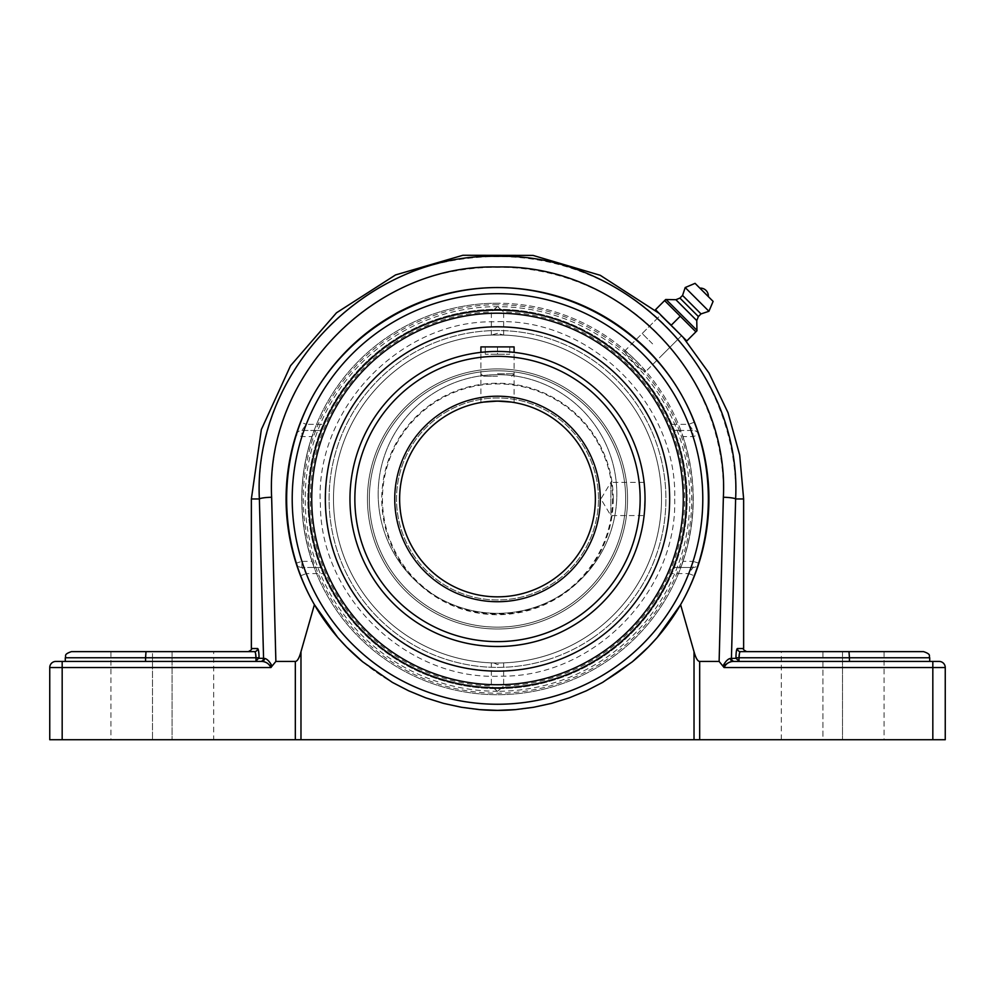 <?xml version="1.0" encoding="UTF-8"?>
<svg xmlns="http://www.w3.org/2000/svg" width="995" height="995" viewBox="0 0 995 995"><rect width="100%" height="100%" fill="white"/><g stroke="black" fill="none" stroke-linecap="round" stroke-linejoin="round"><path stroke-width="0.75" stroke-dasharray="4.97 3.73" d="M255.504 661.426L145.556 661.426L255.504 661.426L259.061 658.317L263.563 658.317A3.109 3.047 90 0 1 260.516 661.426L261.797 661.426A3.109 2.798 90 0 0 264.583 658.429C267.07 658.877 269.57 661.439 272.058 666.09L270.926 667.545L271.001 666.153M251.362 648.541L257.643 648.541A3.109 3.072 90 0 1 254.571 651.638L255.106 652.111M257.643 648.541L258.165 649.225M258.178 649.237L259.061 657.757L65.284 657.757M270.541 665.481L267.506 663.391M267.444 663.354L263.028 661.6M262.879 661.563L261.797 661.426M145.556 661.426L65.284 661.426L145.556 661.426L146.016 651.638L213.676 651.638L213.676 739.72L172.085 739.72L213.676 739.72M65.284 661.426L213.676 661.426M55.869 661.426L62.175 661.426L62.175 667.545L49.75 667.545A6.119 6.119 0 0 1 55.869 661.426A6.119 6.119 0 0 0 49.75 667.545M263.563 658.317L259.372 498.968A12.425 1.716 178.7 0 1 271.635 497.251L275.876 661.426L272.058 666.09M732.121 661.563L939.131 661.426A6.119 6.119 0 0 1 945.25 667.545L724.074 667.545L722.942 666.09C725.43 661.439 727.93 658.877 730.417 658.429A3.109 2.798 -90 0 0 733.203 661.426L734.484 661.426A3.109 3.047 -90 0 1 731.437 658.317L735.939 658.317L739.496 661.426L849.444 661.426L849.444 657.757L735.939 657.757L736.375 651.227M739.894 652.111L740.429 651.638C748.812 651.638 748.812 651.638 740.429 651.638A3.109 3.072 -90 0 1 737.357 648.541L743.638 648.541M736.375 651.178L737.357 648.541M731.86 661.625L726.847 663.74M725.094 664.896L723.999 666.128M740.429 651.638L746.747 651.638M923.596 651.638L781.324 651.638L848.984 651.638L849.444 657.757L929.716 657.757M781.324 739.72L781.324 651.638L822.915 651.638L822.915 739.72L781.324 739.72L884.082 739.72L822.915 739.72L822.915 651.638M849.444 661.426L739.496 661.426M71.404 651.638L146.016 651.638M697.669 430.947L698.913 434.715A211.413 211.413 0 0 1 698.913 563.22A6.119 6.119 0 0 1 693.092 567.473A6.119 6.119 0 0 0 698.913 563.22L698.204 565.396M698.179 565.483L696.997 568.953M300.54 575.819L306.249 573.593A205.306 205.306 0 0 0 688.751 573.593L671.003 573.593C672.657 569.936 674.05 567.896 675.182 567.473L693.092 567.473L688.751 573.593L694.46 575.819A211.413 211.413 0 0 1 300.54 575.819L297.343 567.038M297.331 566.988L296.087 563.22A211.413 211.413 0 0 1 296.087 434.715L296.41 433.708M296.087 434.715A6.119 6.119 0 0 1 301.908 430.462L306.249 424.343L323.997 424.343C322.343 427.999 320.95 430.039 319.818 430.462L301.908 430.462L301.908 436.581L296.087 434.715A6.119 6.119 0 0 1 301.908 430.462L314.631 430.462L312.119 436.581L301.908 436.581A205.306 205.306 0 0 0 301.908 561.354L312.119 561.354L314.631 567.473L301.908 567.473L319.818 567.473C320.95 567.896 322.343 569.936 323.997 573.593L306.249 573.593L301.908 567.473A6.119 6.119 0 0 1 296.087 563.22L301.908 561.354L301.908 567.473A6.119 6.119 0 0 1 296.087 563.22M694.46 422.116L688.751 424.343A205.306 205.306 0 0 0 306.249 424.343L300.54 422.116A211.413 211.413 0 0 1 694.46 422.116L697.657 430.897M698.913 563.22L693.092 561.354A205.306 205.306 0 0 0 693.092 436.581L682.881 436.581L680.369 430.462L693.092 430.462A6.119 6.119 0 0 1 698.913 434.715L693.092 436.581L693.092 430.462L675.182 430.462C674.05 430.039 672.657 427.999 671.003 424.343L688.751 424.343L693.092 430.462A6.119 6.119 0 0 1 698.913 434.715M693.092 567.473L680.369 567.473L682.881 561.354L693.092 561.354L693.092 567.473M296.423 433.671L296.796 432.539M296.821 432.452L298.002 428.969M675.182 430.462L680.369 430.462M682.881 436.581A195.605 195.605 0 0 1 682.881 561.354M680.369 567.473L675.182 567.473M671.003 573.593A188.876 188.876 0 0 1 323.997 573.593M323.997 424.343A188.876 188.876 0 0 1 671.003 424.343M314.631 430.462L319.818 430.462M312.119 561.354A195.605 195.605 0 0 1 312.119 436.581M319.818 567.473L314.631 567.473M635.88 360.588C629.512 354.332 625.718 351.198 624.512 351.198C624.512 352.417 627.634 356.21 633.89 362.578C640.258 368.834 644.051 371.956 645.27 371.956C645.257 370.749 642.136 366.956 635.88 360.588M497.5 287.555C423.285 287.654 351.608 329.034 314.408 393.261C277.394 457.588 277.394 540.347 314.408 604.674L337.728 637.434L346.596 647.036L362.64 661.787L392.291 682.346L408.622 690.791L425.736 697.831L443.422 703.353L461.456 707.283L479.565 709.622L497.5 710.38L515.435 709.622L533.544 707.283L551.578 703.353L569.264 697.831L586.378 690.791L602.709 682.346L632.36 661.787L648.404 647.036L657.272 637.434L680.592 604.674C717.606 540.347 717.606 457.588 680.592 393.261C643.392 329.034 571.715 287.654 497.5 287.555M275.876 661.426L295.328 661.426C297.318 661.364 299.196 658.13 300.975 651.713L314.408 604.674M270.926 667.545L62.175 667.545L62.175 739.72L295.328 739.72L295.328 661.426M939.131 661.426A6.119 6.119 0 0 1 945.25 667.545L945.25 739.72L295.328 739.72M362.665 661.799A211.413 211.413 0 0 0 392.266 682.334M392.328 682.371A211.413 211.413 0 0 0 408.584 690.779M408.684 690.828A211.413 211.413 0 0 0 425.686 697.806M425.785 697.843A211.413 211.413 0 0 0 443.409 703.353M443.434 703.353A211.413 211.413 0 0 0 479.54 709.622M515.46 709.622A211.413 211.413 0 0 0 551.566 703.353M551.591 703.353A211.413 211.413 0 0 0 569.215 697.843M569.314 697.806A211.413 211.413 0 0 0 586.316 690.828M586.416 690.779A211.413 211.413 0 0 0 602.671 682.371M602.734 682.334A211.413 211.413 0 0 0 632.335 661.799M62.175 739.72L49.75 739.72M172.085 651.638L172.085 739.72L110.918 739.72L172.085 739.72L172.085 651.638L152.509 651.638L213.676 651.638M680.592 604.674L694.025 651.713C695.803 658.13 697.682 661.364 699.672 661.426L719.124 661.426L723.365 497.251C725.641 419.703 683.963 342.84 617.646 301.46C567.672 271.249 513.855 261.026 456.17 270.789C349.469 288.749 267.207 390.177 271.635 497.251M624.512 351.198L660.655 315.054L671.538 324.93L681.115 335.303M251.362 498.968L259.372 498.968C254.795 386.072 341.534 279.272 453.956 260.354C514.726 250.068 571.441 260.839 624.101 292.654C694 336.248 737.954 417.216 735.628 498.968L731.437 658.317M722.942 666.09L719.124 661.426M152.509 651.638L110.918 651.638L152.509 651.638L152.509 739.72L152.509 651.638M652.583 343.884L642.198 333.512L652.583 343.884M695.891 331.857L664.61 300.577L655.506 309.694L686.774 340.962L695.891 331.857M642.198 333.512L660.755 314.955L681.513 335.713L671.14 325.328L680.244 316.211M666.376 299.769L696.699 330.091M699.871 288.14L708.328 296.597M685.194 287.543L708.925 311.273M682.558 295.453L701.015 313.91M679.921 298.09L698.378 316.547M675.879 299.706L696.761 320.589M644.101 482.376L610.855 482.376L610.855 515.559L610.855 482.376L600.88 498.968L610.855 515.559L644.101 515.559L644.188 514.751M644.996 502.164L644.387 512.736L644.897 492.624M644.897 492.6L644.996 495.771M644.138 482.687L644.387 485.199M595.371 498.968A97.871 97.871 0 0 1 448.571 583.729A97.871 97.871 0 0 1 448.571 414.206A97.871 97.871 0 0 1 595.371 498.968A97.871 97.871 0 0 1 497.5 596.838A97.871 97.871 0 0 1 399.629 498.968A97.871 97.871 0 0 1 497.5 401.097A97.871 97.871 0 0 1 595.371 498.968A97.871 97.871 0 0 0 497.5 401.097A97.871 97.871 0 0 0 399.629 498.968A97.871 97.871 0 0 0 497.5 596.838A97.871 97.871 0 0 0 595.371 498.968A97.871 97.871 0 0 0 497.5 401.097A97.871 97.871 0 0 0 399.629 498.968A97.871 97.871 0 0 0 497.5 596.838A97.871 97.871 0 0 0 595.371 498.968M482.177 402.303L480.908 402.515L482.177 402.303M349.966 498.968A147.534 147.534 0 0 1 497.5 351.434A147.534 147.534 0 0 1 645.034 498.968A147.534 147.534 0 0 1 497.5 646.501A147.534 147.534 0 0 1 349.966 498.968M511.256 352.068L500.709 351.471M497.5 351.434L480.908 352.367C479.888 351.347 515.111 351.347 514.092 352.367L514.092 402.515M378.175 493.993A119.325 119.325 0 0 0 497.5 613.318A119.325 119.325 0 0 0 616.825 493.993A119.325 119.325 0 0 0 497.5 374.68A119.325 119.325 0 0 0 378.175 493.993A119.325 119.325 0 0 1 497.5 374.68A119.325 119.325 0 0 1 616.825 493.993A119.325 119.325 0 0 1 497.5 613.318A119.325 119.325 0 0 1 378.175 493.993A119.325 119.325 0 0 0 497.5 613.318A119.325 119.325 0 0 0 616.825 493.993A119.325 119.325 0 0 0 497.5 374.68A119.325 119.325 0 0 0 378.175 493.993A119.325 119.325 0 0 1 497.5 374.68A119.325 119.325 0 0 1 616.825 493.993A119.325 119.325 0 0 1 497.5 613.318A119.325 119.325 0 0 1 378.175 493.993M625.681 498.968A128.181 128.181 0 0 0 497.5 370.787A128.181 128.181 0 0 0 369.319 498.968A128.181 128.181 0 0 0 497.5 627.149A128.181 128.181 0 0 0 625.681 498.968A128.181 128.181 0 0 1 497.5 627.149A128.181 128.181 0 0 1 369.319 498.968A128.181 128.181 0 0 1 497.5 370.787A128.181 128.181 0 0 1 625.681 498.968A128.181 128.181 0 0 1 497.5 627.149A128.181 128.181 0 0 1 369.319 498.968A128.181 128.181 0 0 1 497.5 370.787A128.181 128.181 0 0 1 608.505 563.058A128.181 128.181 0 0 1 386.495 563.058A128.181 128.181 0 0 1 497.5 370.787A128.181 128.181 0 0 1 625.681 498.968A128.181 128.181 0 0 1 497.5 627.149A128.181 128.181 0 0 1 369.319 498.968A128.181 128.181 0 0 1 497.5 370.787A128.181 128.181 0 0 1 625.681 498.968M612.547 498.968A115.047 115.047 0 0 1 439.977 598.592A115.047 115.047 0 0 1 439.977 399.331A115.047 115.047 0 0 1 612.547 498.968M497.5 306.46L503.644 311.908L497.5 306.659L491.356 311.908L497.5 306.46M497.5 333.325L491.356 335.066L503.644 335.066L497.5 333.325M497.5 691.276L503.644 686.028L497.5 691.475L491.356 686.028L497.5 691.276A192.309 192.309 0 0 0 689.809 498.968A192.309 192.309 0 0 0 497.5 306.659A192.309 192.309 0 0 0 305.191 498.968A192.309 192.309 0 0 0 497.5 691.276M503.644 335.066L503.644 311.908A187.159 187.159 0 0 1 684.659 498.968A187.159 187.159 0 0 1 503.644 686.028L503.644 662.869L501.181 662.944A164.013 164.013 0 0 0 661.513 498.968A164.013 164.013 0 0 0 497.5 334.954A164.013 164.013 0 0 0 333.487 498.968A164.013 164.013 0 0 0 497.5 662.981A164.013 164.013 0 0 0 661.513 498.968A164.013 164.013 0 0 0 497.5 334.954A164.013 164.013 0 0 0 333.487 498.968A164.013 164.013 0 0 0 497.5 662.981A164.013 164.013 0 0 0 661.513 498.968A164.013 164.013 0 0 0 501.181 334.992M491.356 335.066L491.356 311.908A187.159 187.159 0 0 0 310.34 498.968A187.159 187.159 0 0 0 491.356 686.028L491.356 662.869L493.818 662.944A164.013 164.013 0 0 1 333.487 498.968A164.013 164.013 0 0 1 493.818 334.992M499.851 662.968L495.149 662.968M493.818 662.944L497.5 664.61L501.181 662.944M497.5 334.954A164.013 164.013 0 0 0 333.487 498.968A164.013 164.013 0 0 0 497.5 662.981A164.013 164.013 0 0 0 661.513 498.968A164.013 164.013 0 0 0 497.5 334.954M497.5 688.627A189.659 189.659 0 0 0 661.75 404.132A189.659 189.659 0 0 0 333.25 404.132A189.659 189.659 0 0 0 497.5 688.627A189.659 189.659 0 0 1 307.841 498.968A189.659 189.659 0 0 1 497.5 309.296A189.659 189.659 0 0 1 687.159 498.968A189.659 189.659 0 0 1 497.5 688.627M497.5 304.731A194.236 194.236 0 0 0 303.264 498.968A194.236 194.236 0 0 0 497.5 693.204A194.236 194.236 0 0 0 691.736 498.968A194.236 194.236 0 0 0 497.5 304.731M497.5 684.734A185.767 185.767 0 0 0 658.379 406.084A185.767 185.767 0 0 0 336.621 406.084A185.767 185.767 0 0 0 497.5 684.734M569.376 605.097A128.181 128.181 0 0 0 603.629 427.091A128.181 128.181 0 0 0 425.624 392.838A128.181 128.181 0 0 0 391.371 570.844A128.181 128.181 0 0 0 569.376 605.097A128.181 128.181 0 0 0 603.629 427.091A128.181 128.181 0 0 0 425.624 392.838A128.181 128.181 0 0 0 391.371 570.844A128.181 128.181 0 0 0 569.376 605.097M424.579 391.296A130.046 130.046 0 0 0 389.829 571.889A130.046 130.046 0 0 0 570.421 606.639A130.046 130.046 0 0 0 605.171 426.047A130.046 130.046 0 0 0 424.579 391.296A130.046 130.046 0 0 0 389.829 571.889A130.046 130.046 0 0 0 570.421 606.639A130.046 130.046 0 0 0 605.171 426.047A130.046 130.046 0 0 0 424.579 391.296M591.95 638.417A168.429 168.429 0 0 0 636.949 404.517A168.429 168.429 0 0 0 403.05 359.518A168.429 168.429 0 0 0 358.051 593.418A168.429 168.429 0 0 0 591.95 638.417M594.04 641.501A172.147 172.147 0 0 0 640.034 402.428A172.147 172.147 0 0 0 400.96 356.434A172.147 172.147 0 0 0 354.966 595.507A172.147 172.147 0 0 0 594.04 641.501M535.335 621.44A128.181 128.181 0 0 1 375.028 536.803A128.181 128.181 0 0 1 459.665 376.496A128.181 128.181 0 0 1 619.972 461.133A128.181 128.181 0 0 1 535.335 621.44A128.181 128.181 0 0 1 375.028 536.803A128.181 128.181 0 0 1 459.665 376.496A128.181 128.181 0 0 1 619.972 461.133A128.181 128.181 0 0 1 535.335 621.44M459.118 374.717A130.046 130.046 0 0 1 621.751 460.585A130.046 130.046 0 0 1 535.882 623.218A130.046 130.046 0 0 1 373.249 537.35A130.046 130.046 0 0 1 459.118 374.717A130.046 130.046 0 0 1 621.751 460.585A130.046 130.046 0 0 1 535.882 623.218A130.046 130.046 0 0 1 373.249 537.35A130.046 130.046 0 0 1 459.118 374.717M547.213 659.884A168.429 168.429 0 0 1 336.584 548.68A168.429 168.429 0 0 1 447.787 338.051A168.429 168.429 0 0 1 658.416 449.255A168.429 168.429 0 0 1 547.213 659.884M548.32 663.441A172.147 172.147 0 0 1 333.026 549.775A172.147 172.147 0 0 1 446.68 334.494A172.147 172.147 0 0 1 661.973 448.148A172.147 172.147 0 0 1 548.32 663.441A172.147 172.147 0 0 1 333.026 549.775A172.147 172.147 0 0 1 446.68 334.494A172.147 172.147 0 0 1 661.973 448.148A172.147 172.147 0 0 1 548.32 663.441M497.5 373.809L514.092 373.809L497.5 373.809M497.5 376.247L483.359 376.247L497.5 376.247M480.908 346.894L514.092 346.894M497.5 354.232L509.738 354.232L485.262 354.232L497.5 354.232L497.5 346.894L509.738 346.894L497.5 346.894L497.5 354.232M509.738 346.894L509.738 354.232L509.738 346.894M485.262 346.894L497.5 346.894L485.262 346.894L485.262 354.232L485.262 346.894M255.989 661.389L255.989 657.757M739.011 657.757L739.011 661.389M932.825 739.72L932.825 661.426M300.975 651.713L300.975 739.72M694.025 739.72L694.025 651.713M723.365 497.251A12.425 1.716 1.3 0 1 735.628 498.968L743.638 498.968M699.672 661.426L699.672 739.72M842.491 651.638L842.491 739.72L842.491 651.638M354.854 498.968A142.646 142.646 0 0 0 568.817 622.497A142.646 142.646 0 0 0 568.817 375.438A142.646 142.646 0 0 0 354.854 498.968M598.48 498.968A100.98 100.98 0 0 0 497.5 397.988A100.98 100.98 0 0 0 396.52 498.968A100.98 100.98 0 0 0 497.5 599.948A100.98 100.98 0 0 0 598.48 498.968A100.98 100.98 0 0 1 497.5 599.948A100.98 100.98 0 0 1 396.52 498.968A100.98 100.98 0 0 1 497.5 397.988A100.98 100.98 0 0 1 598.48 498.968M613.243 498.968A115.743 115.743 0 0 0 497.5 383.224A115.743 115.743 0 0 0 381.757 498.968A115.743 115.743 0 0 0 497.5 614.711A115.743 115.743 0 0 0 613.243 498.968M497.5 303.226A195.741 195.741 0 0 0 301.759 498.968A195.741 195.741 0 0 0 497.5 694.709A195.741 195.741 0 0 0 693.241 498.968A195.741 195.741 0 0 0 497.5 303.226M659.175 313.375L683.105 337.293M681.413 335.812L645.27 371.956M884.082 651.638L884.082 739.72M110.918 651.638L110.918 739.72M662.956 354.27L681.513 335.713M480.908 402.515L480.908 352.367L480.908 373.809L483.359 376.247M674.685 498.968C677.545 592 592.858 677.918 500.286 676.127C407.813 680.816 320.465 597.609 320.402 504.527C314.358 409.617 400.177 319.818 494.714 321.795C589.152 316.845 677.744 403.908 674.685 498.968M693.241 498.968A195.741 195.741 0 0 0 497.5 303.226A195.741 195.741 0 0 0 301.759 498.968A195.741 195.741 0 0 0 497.5 694.709A195.741 195.741 0 0 0 693.241 498.968M511.641 376.247L514.092 373.809L514.092 352.367"/><path stroke-width="1.49" d="M172.085 651.638L254.571 651.638C246.188 651.638 246.188 651.638 254.571 651.638L146.016 651.638L145.556 657.757L259.061 657.757C258.949 652.123 258.476 649.051 257.643 648.541A3.109 3.072 -90 0 1 254.571 651.638C255.416 651.986 255.889 654.026 255.989 657.757L255.566 653.441M255.504 661.426L259.061 657.757M213.676 661.426L260.516 661.426A3.109 3.047 90 0 0 263.563 658.317L259.061 658.317M255.541 653.329L255.106 652.111M261.797 661.426L55.869 661.426A6.119 6.119 0 0 0 49.75 667.545L270.926 667.545C268.973 663.665 265.926 661.625 261.797 661.426A3.109 2.798 90 0 0 264.583 658.429C267.07 658.877 269.57 661.439 272.058 666.09L275.876 661.426L271.635 497.251C265.366 376.11 374.095 263.886 497.301 266.996C620.258 263.613 729.584 375.55 723.365 497.251L719.124 661.426L724.074 667.545C726.027 663.665 729.074 661.625 733.203 661.426A3.109 2.798 -90 0 1 730.417 658.429C727.93 658.877 725.43 661.439 722.942 666.09M270.926 667.545L272.058 666.09M271.001 666.153L270.541 665.481M49.75 739.72L49.75 667.545L49.75 739.72L62.175 739.72L62.175 661.426L65.284 661.426L65.284 657.757L145.556 657.757L145.556 661.426M739.496 661.426L735.939 658.317L730.417 658.429L731.437 658.317L735.628 498.968C742.083 370.662 626.825 252.792 497.289 256.349C367.478 253.091 252.879 371.247 259.372 498.968L263.563 658.317M731.437 658.317A3.109 3.047 -90 0 0 734.484 661.426L932.825 661.426L932.825 667.545L945.25 667.545A6.119 6.119 0 0 0 939.131 661.426L932.825 661.426M739.434 653.441L739.011 657.757C739.111 654.026 739.583 651.986 740.429 651.638A3.109 3.072 90 0 1 737.357 648.541C736.524 649.051 736.051 652.123 735.939 657.757L735.939 658.317M739.894 652.111L739.459 653.354M726.847 663.74L725.094 664.896M723.999 666.128L724.074 667.545L932.825 667.545L932.825 739.72L945.25 739.72L945.25 667.545M737.357 648.541L743.638 648.541C742.792 649.15 743.825 650.183 746.747 651.638L781.324 651.638M740.429 651.638L848.984 651.638L849.444 657.757L929.716 657.757C928.534 655.904 931.917 654.499 923.596 651.638L822.915 651.638M849.444 661.426L849.444 657.757L735.939 657.757M146.016 651.638L71.404 651.638C63.083 654.499 66.466 655.904 65.284 657.757M696.997 568.953L694.46 575.819M298.002 428.969L300.54 422.116M497.5 687.843A188.876 188.876 0 0 1 333.934 404.53A188.876 188.876 0 0 1 661.066 404.53A188.876 188.876 0 0 1 497.5 687.843M719.124 661.426L699.672 661.426C697.682 661.364 695.803 658.13 694.025 651.713L680.592 604.674L657.272 637.434L648.404 647.036L632.36 661.787L602.709 682.346L586.378 690.791L569.264 697.831L551.578 703.353L533.544 707.283L515.435 709.622L497.5 710.38A211.413 211.413 0 0 0 515.46 709.622M932.825 739.72L699.672 739.72L699.672 661.426M632.335 661.799A211.413 211.413 0 0 0 497.5 287.555A211.413 211.413 0 0 0 362.665 661.799M479.54 709.622A211.413 211.413 0 0 0 497.5 710.38L479.565 709.622L461.456 707.283L443.422 703.353L425.736 697.831L408.622 690.791L392.291 682.346L362.64 661.787L346.596 647.036L337.728 637.434L314.408 604.674C277.394 540.347 277.394 457.588 314.408 393.261C351.608 329.034 423.285 287.654 497.5 287.555C571.715 287.654 643.392 329.034 680.592 393.261C717.606 457.588 717.606 540.347 680.592 604.674M694.025 651.713L694.025 739.72L699.672 739.72M694.025 739.72L300.975 739.72L300.975 651.713C299.196 658.13 297.318 661.364 295.328 661.426L275.876 661.426M62.175 739.72L300.975 739.72M314.408 604.674L300.975 651.713M681.115 335.303L660.655 315.054M664.61 300.577L665.692 299.507L664.61 300.577L695.891 331.857L696.96 330.775L686.774 340.962L655.506 309.694L664.61 300.577M660.755 314.955L671.14 325.328L680.244 316.211M665.692 299.507L675.879 299.706L679.921 298.09L682.558 295.453L685.194 287.543L695.07 283.351L713.116 301.398L708.925 311.273L701.015 313.91L698.378 316.547L696.761 320.589L696.96 330.775M704.099 292.368L699.871 288.14A7.91 7.91 0 0 1 708.328 296.597L704.099 292.368M696.699 330.091L666.376 299.769M696.761 320.589L675.879 299.706M698.378 316.547L679.921 298.09M701.015 313.91L682.558 295.453M708.925 311.273L685.194 287.543M713.116 301.398L695.07 283.351M644.101 515.559L644.188 514.751M644.996 502.176L645.034 498.968A147.534 147.534 0 0 0 497.5 351.434A147.534 147.534 0 0 0 349.966 498.968A147.534 147.534 0 0 0 497.5 646.501A147.534 147.534 0 0 0 645.034 498.968A147.534 147.534 0 0 0 497.5 351.434A147.534 147.534 0 0 0 349.966 498.968A147.534 147.534 0 0 0 497.5 646.501A147.534 147.534 0 0 0 645.034 498.968L644.996 495.771M644.387 485.199L644.138 482.687M595.371 498.968A97.871 97.871 0 0 1 448.571 583.729A97.871 97.871 0 0 1 448.571 414.206A97.871 97.871 0 0 1 595.371 498.968M497.5 401.097L511.268 402.067C502.089 400.848 492.911 400.848 483.744 402.067L497.5 401.097M480.908 352.367L480.908 346.894L514.092 346.894L514.092 352.367L511.256 352.068M500.709 351.471L497.5 351.434M497.5 684.734A185.767 185.767 0 0 1 336.621 406.084A185.767 185.767 0 0 1 658.379 406.084A185.767 185.767 0 0 1 497.5 684.734M400.96 356.434A172.147 172.147 0 0 0 354.966 595.507A172.147 172.147 0 0 0 594.04 641.501A172.147 172.147 0 0 0 640.034 402.428A172.147 172.147 0 0 0 400.96 356.434M255.989 657.757L255.989 661.389M257.643 648.541L251.362 648.541C252.208 649.15 251.175 650.183 248.252 651.638M271.635 497.251A12.425 1.716 -1.3 0 0 259.372 498.968L251.362 498.968L261.349 429.541L290.515 365.762L336.497 312.791L395.537 274.931L462.874 255.28L533.009 255.404L600.259 275.304L659.175 313.375M739.011 661.389L739.011 657.757M683.105 337.293L708.938 372.951L728.004 412.651L739.695 455.101L743.638 498.968L735.628 498.968A12.425 1.716 -178.7 0 0 723.365 497.251M497.5 704.261A205.306 205.306 0 0 1 319.706 396.321A205.306 205.306 0 0 1 675.294 396.321A205.306 205.306 0 0 1 497.5 704.261M295.328 661.426L295.328 739.72M600.259 498.968A102.759 102.759 0 0 0 446.121 409.977A102.759 102.759 0 0 0 446.121 587.958A102.759 102.759 0 0 0 600.259 498.968M640.146 498.968A142.646 142.646 0 0 1 497.5 641.613A142.646 142.646 0 0 1 354.854 498.968A142.646 142.646 0 0 1 497.5 356.322A142.646 142.646 0 0 1 640.146 498.968M251.362 648.541L251.362 498.968M929.716 661.426L929.716 657.757M743.638 648.541L743.638 498.968"/></g></svg>
